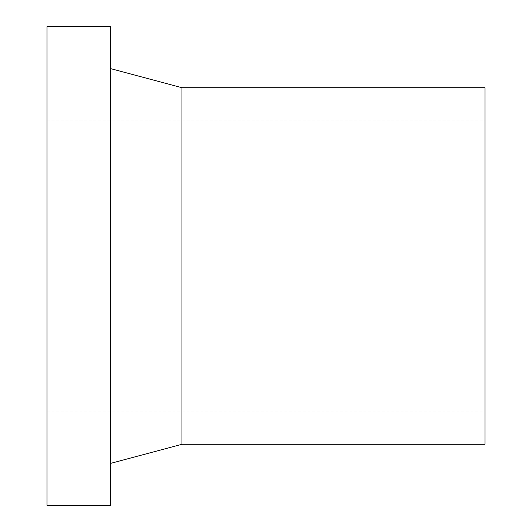 <?xml version="1.0" encoding="UTF-8"?>
<svg xmlns="http://www.w3.org/2000/svg" width="532" height="532" viewBox="0 0 532 532"><rect width="100%" height="100%" fill="white"/><g stroke="black" fill="none" stroke-linecap="round" stroke-linejoin="round"><path stroke-width="0.4" stroke-dasharray="2.66 2" d="M110.643 505.4L110.643 68.621M46.976 505.4L46.976 26.6L46.976 120.066L485.024 120.066L485.024 411.934L485.024 120.066L46.976 120.066L46.976 411.934L46.976 120.066M181.957 444.28L181.957 87.72M485.024 444.28L485.024 120.066M46.976 411.934L485.024 411.934"/><path stroke-width="0.8" d="M110.643 26.6L110.643 505.4L46.976 505.4L46.976 26.6L110.643 26.6L46.976 26.6M181.957 87.72L485.024 87.72L181.957 87.72L110.643 68.621L181.957 87.72L181.957 444.28L110.643 463.379M485.024 87.72L485.024 444.28L181.957 444.28"/></g></svg>
